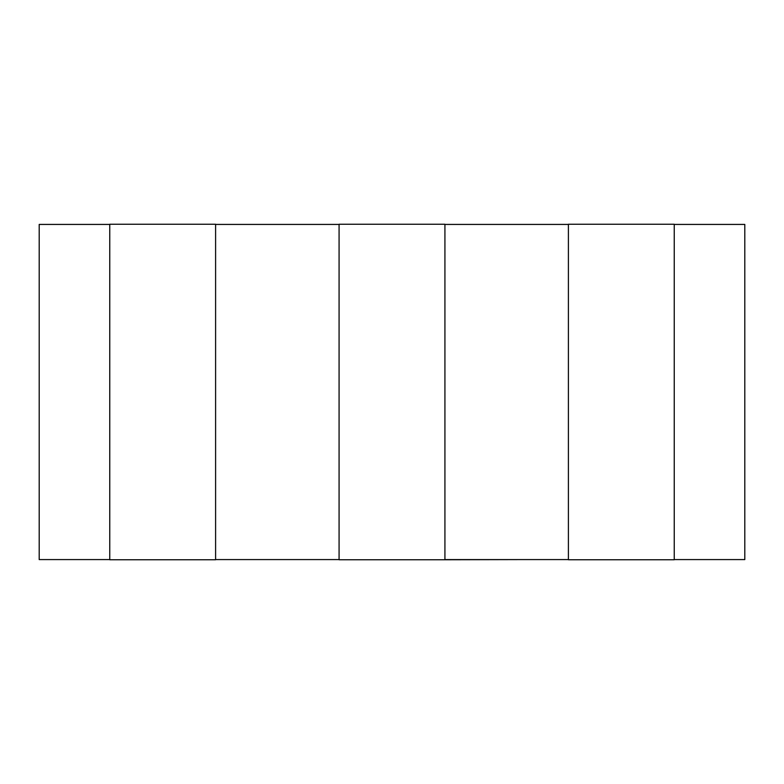 <?xml version="1.0" encoding="UTF-8"?>
<svg xmlns="http://www.w3.org/2000/svg" width="784" height="784" viewBox="0 0 784 784"><rect width="100%" height="100%" fill="white"/><g stroke="black" fill="none" stroke-linecap="round" stroke-linejoin="round"><path stroke-width="1.18" d="M109.76 224.42L39.2 224.42L39.2 559.58L109.76 559.58M674.24 559.58L744.8 559.58L744.8 224.42L674.24 224.42M444.92 559.58L568.4 559.58M215.6 559.58L339.08 559.58M444.92 224.42L568.4 224.42M215.6 224.42L339.08 224.42M444.92 559.756L339.08 559.756L339.08 224.244L444.92 224.244L444.92 559.756L524.3 559.58M568.4 559.756L568.4 224.244L674.24 224.244L674.24 559.756L568.4 559.756M109.76 559.756L109.76 224.244L215.6 224.244L215.6 559.756L109.76 559.756"/></g></svg>
